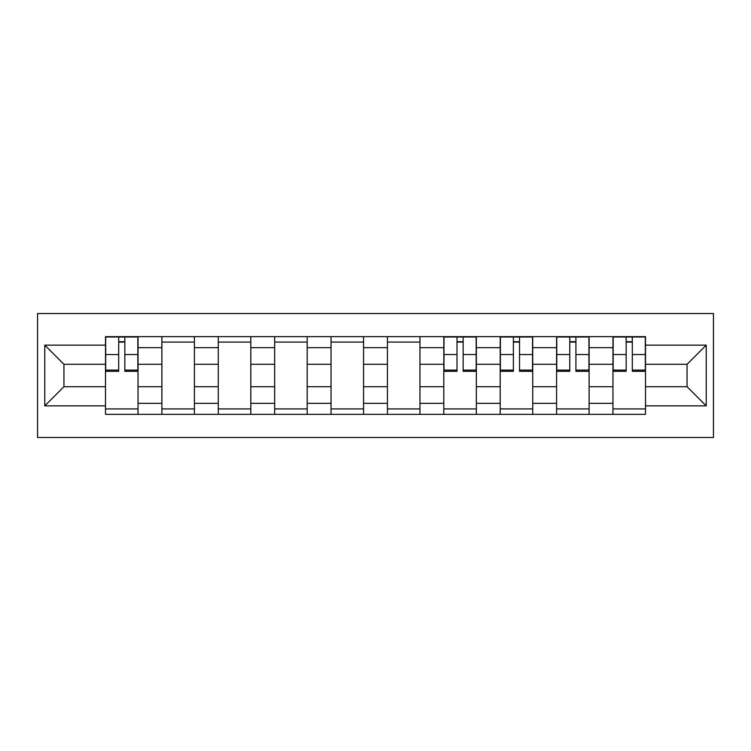 <?xml version="1.0" encoding="UTF-8"?>
<svg xmlns="http://www.w3.org/2000/svg" width="751" height="751" viewBox="0 0 751 751"><rect width="100%" height="100%" fill="white"/><g stroke="black" fill="none" stroke-linecap="round" stroke-linejoin="round"><path stroke-width="1.13" d="M37.55 437.486L713.45 437.486L713.45 313.514L37.55 313.514L37.55 437.486M161.887 414.355L161.887 347.666L138.034 347.666L138.034 414.355M138.034 347.666L138.034 336.645M161.887 347.666L161.887 336.645M194.415 336.645L194.415 414.355M218.269 414.355L218.269 336.645M250.806 336.645L250.806 414.355M274.659 414.355L274.659 336.645M307.187 336.645L307.187 414.355M331.041 414.355L331.041 336.645M363.568 336.645L363.568 414.355M387.432 414.355L387.432 336.645M419.959 336.645L419.959 414.355M443.813 414.355L443.813 336.645M476.341 336.645L476.341 414.355M500.194 414.355L500.194 336.645M532.731 336.645L532.731 414.355M556.585 414.355L556.585 336.645M589.113 336.645L589.113 414.355M612.966 414.355L612.966 336.645M612.966 386.709L589.113 386.709M556.585 386.709L532.731 386.709M500.194 386.709L476.341 386.709M443.813 386.709L419.959 386.709M387.432 386.709L363.568 386.709M331.041 386.709L307.187 386.709M274.659 386.709L250.806 386.709M218.269 386.709L194.415 386.709M161.887 386.709L138.034 386.709M612.966 364.291L589.113 364.291M556.585 364.291L532.731 364.291M500.194 364.291L476.341 364.291M443.813 364.291L419.959 364.291M387.432 364.291L363.568 364.291M331.041 364.291L307.187 364.291M274.659 364.291L250.806 364.291M218.269 364.291L194.415 364.291M161.887 364.291L138.034 364.291M63.938 386.709L105.506 386.709L105.506 364.291L63.938 364.291L63.938 386.709L44.778 405.859L44.778 345.141L105.506 345.141L105.506 364.291M645.494 364.291L645.494 386.709L687.062 386.709L687.062 364.291L645.494 364.291L645.494 336.645L105.506 336.645L105.506 345.141M645.494 345.141L706.222 345.141L706.222 405.859L645.494 405.859L645.494 386.709M105.506 386.709L105.506 414.355L645.494 414.355L645.494 405.859M105.506 405.859L44.778 405.859M138.034 408.929L105.506 408.929M118.696 342.071L124.835 342.071M194.415 408.929L161.887 408.929M161.887 342.071L194.415 342.071M250.806 408.929L218.269 408.929M218.269 342.071L250.806 342.071M307.187 408.929L274.659 408.929M274.659 342.071L307.187 342.071M363.568 408.929L331.041 408.929M331.041 342.071L363.568 342.071M419.959 408.929L387.432 408.929M387.432 342.071L419.959 342.071M476.341 408.929L443.813 408.929M457.002 342.071L463.151 342.071M532.731 408.929L500.194 408.929M513.393 342.071L519.532 342.071M589.113 408.929L556.585 408.929M569.774 342.071L575.923 342.071M645.494 408.929L612.966 408.929M626.165 342.071L632.304 342.071M44.778 345.141L63.938 364.291M687.062 386.709L706.222 405.859M687.062 364.291L706.222 345.141M124.835 371.341L124.835 337.002L137.846 337.002L137.846 371.341L124.835 371.341M118.696 341.705L124.835 341.705M118.696 337.002L105.684 337.002L105.684 371.341L118.696 371.341L118.696 337.002L124.835 337.002M463.151 371.341L463.151 337.002L476.162 337.002L476.162 371.341L463.151 371.341M457.002 341.705L463.151 341.705M457.002 337.002L443.991 337.002L443.991 371.341L457.002 371.341L457.002 337.002L463.151 337.002M519.532 371.341L519.532 337.002L532.543 337.002L532.543 371.341L519.532 371.341M513.393 341.705L519.532 341.705M513.393 337.002L500.382 337.002L500.382 371.341L513.393 371.341L513.393 337.002L519.532 337.002M575.923 371.341L575.923 337.002L588.934 337.002L588.934 371.341L575.923 371.341M569.774 341.705L575.923 341.705M569.774 337.002L556.763 337.002L556.763 371.341L569.774 371.341L569.774 337.002L575.923 337.002M632.304 371.341L632.304 337.002L645.316 337.002L645.316 371.341L632.304 371.341M626.165 341.705L632.304 341.705M626.165 337.002L613.154 337.002L613.154 371.341L626.165 371.341L626.165 337.002L632.304 337.002M556.585 347.666L532.731 347.666M500.194 347.666L476.341 347.666M443.813 347.666L419.959 347.666M387.432 347.666L363.568 347.666M331.041 347.666L307.187 347.666M274.659 347.666L250.806 347.666M218.269 347.666L194.415 347.666M612.966 347.666L589.113 347.666M556.585 403.334L532.731 403.334M500.194 403.334L476.341 403.334M443.813 403.334L419.959 403.334M387.432 403.334L363.568 403.334M331.041 403.334L307.187 403.334M274.659 403.334L250.806 403.334M218.269 403.334L194.415 403.334M161.887 403.334L138.034 403.334M612.966 403.334L589.113 403.334M124.835 370.102L137.846 370.102M124.835 354.556L137.846 354.556M105.684 370.102L118.696 370.102M105.684 354.556L118.696 354.556M463.151 370.102L476.162 370.102M463.151 354.556L476.162 354.556M443.991 370.102L457.002 370.102M443.991 354.556L457.002 354.556M519.532 370.102L532.543 370.102M519.532 354.556L532.543 354.556M500.382 370.102L513.393 370.102M500.382 354.556L513.393 354.556M575.923 370.102L588.934 370.102M575.923 354.556L588.934 354.556M556.763 370.102L569.774 370.102M556.763 354.556L569.774 354.556M632.304 370.102L645.316 370.102M632.304 354.556L645.316 354.556M613.154 370.102L626.165 370.102M613.154 354.556L626.165 354.556"/></g></svg>
